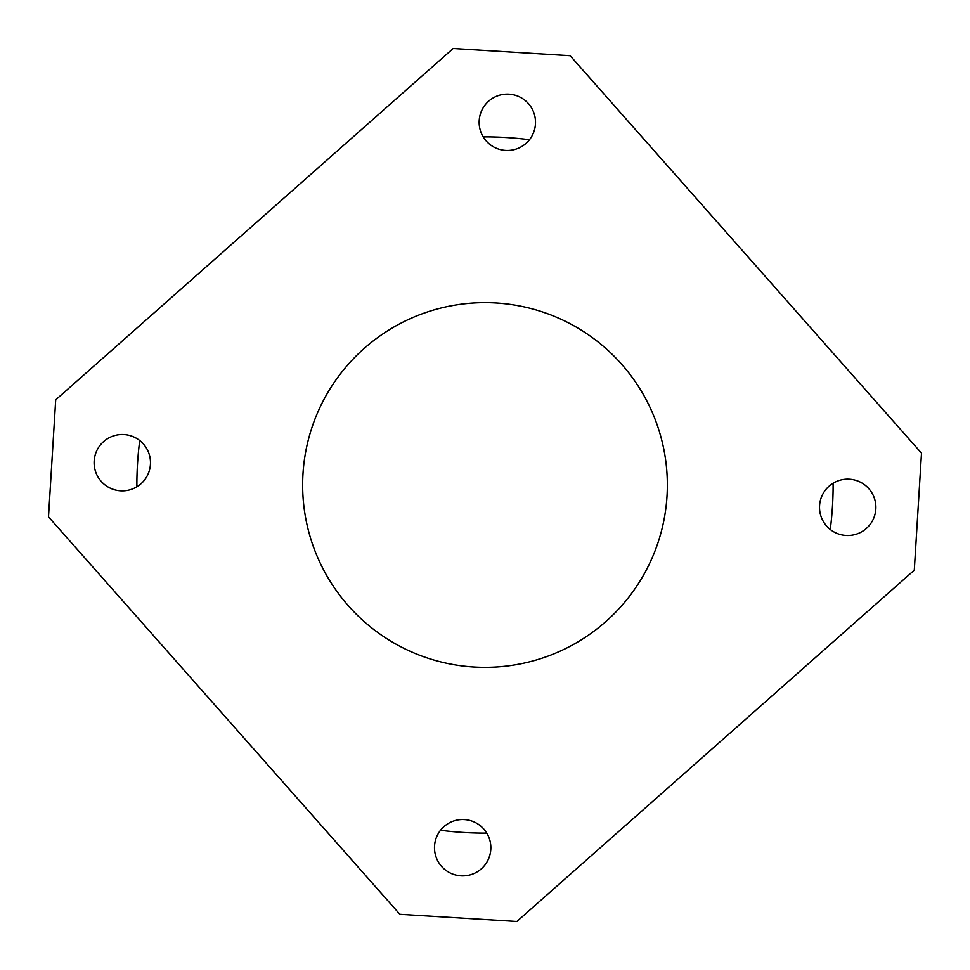 <?xml version="1.0" encoding="UTF-8"?>
<svg xmlns="http://www.w3.org/2000/svg" width="970" height="970" viewBox="0 0 970 970"><rect width="100%" height="100%" fill="white"/><g stroke="black" fill="none" stroke-linecap="round" stroke-linejoin="round"><path stroke-width="1.45" d="M833.133 485A348.133 348.133 0 0 0 833.121 483.205A348.133 348.133 0 0 1 830.271 529.474A348.133 348.133 0 0 0 833.133 485M529.474 139.728A348.133 348.133 0 0 0 483.205 136.879A348.133 348.133 0 0 1 529.474 139.728M139.728 440.525A348.133 348.133 0 0 0 136.867 485A348.133 348.133 0 0 0 136.879 486.794A348.133 348.133 0 0 1 139.728 440.525M440.525 830.271A348.133 348.133 0 0 0 486.794 833.121A348.133 348.133 0 0 1 440.525 830.271M364.223 348.375A182.348 182.348 0 0 0 348.375 605.777A182.348 182.348 0 0 0 605.777 621.624A182.348 182.348 0 0 0 621.624 364.223A182.348 182.348 0 0 0 364.223 348.375M525.995 143.415A28.178 28.178 0 0 1 486.212 140.965A28.178 28.178 0 0 1 488.662 101.183A28.178 28.178 0 0 1 528.444 103.632A28.178 28.178 0 0 1 525.995 143.415M140.965 483.787A28.178 28.178 0 0 1 101.183 481.338A28.178 28.178 0 0 1 103.632 441.556A28.178 28.178 0 0 1 143.415 444.005A28.178 28.178 0 0 1 140.965 483.787M481.338 868.817A28.178 28.178 0 0 1 441.556 866.368A28.178 28.178 0 0 1 444.005 826.586A28.178 28.178 0 0 1 483.787 829.035A28.178 28.178 0 0 1 481.338 868.817M866.368 528.444A28.178 28.178 0 0 1 826.586 525.995A28.178 28.178 0 0 1 829.035 486.212A28.178 28.178 0 0 1 868.817 488.662A28.178 28.178 0 0 1 866.368 528.444M570.142 55.702L921.5 453.148L914.298 570.142L516.852 921.5L399.858 914.298L48.5 516.852L55.702 399.858L453.148 48.5L570.142 55.702"/></g></svg>
